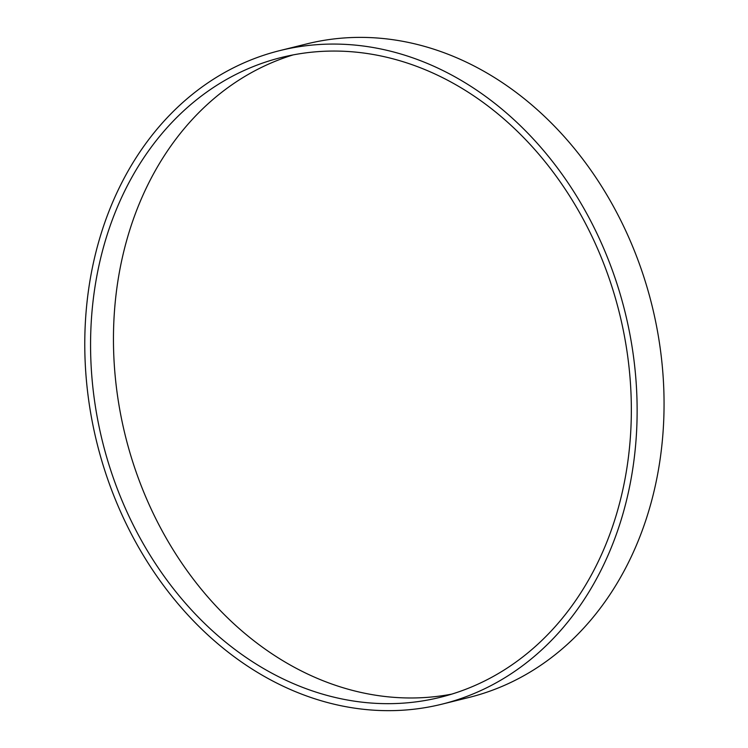 <?xml version="1.0" encoding="UTF-8"?>
<svg xmlns="http://www.w3.org/2000/svg" width="748" height="748" viewBox="0 0 748 748"><rect width="100%" height="100%" fill="white"/><g stroke="black" fill="none" stroke-linecap="round" stroke-linejoin="round"><path stroke-width="1.12" d="M279.846 50.593L306.774 43.908A336.694 272.038 76.1 0 1 651.91 305.147A336.694 272.038 76.1 0 1 468.996 697.454L442.068 704.139A336.694 272.038 76.1 0 1 108.385 481.132A336.694 272.038 76.1 0 1 220.034 75.165A336.694 272.038 76.1 0 1 279.846 50.593A336.694 272.038 76.1 0 1 624.982 311.832A336.694 272.038 76.1 0 1 442.068 704.139M222.988 81.504A329.625 266.335 76.1 0 1 281.547 57.446A329.625 266.335 76.1 0 1 619.447 313.206A329.625 266.335 76.1 0 1 440.366 697.286A329.625 266.335 76.1 0 1 113.687 478.954A329.625 266.335 76.1 0 1 222.988 81.504M451.727 694.125A329.625 266.335 76.1 0 1 134.21 466.378A329.625 266.335 76.1 0 1 245.877 75.819A329.625 266.335 76.1 0 1 293.066 54.922"/></g></svg>
